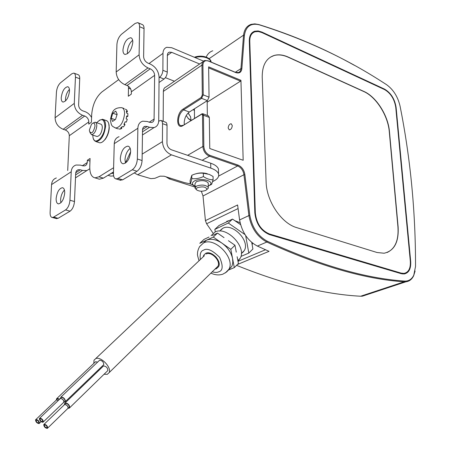 <?xml version="1.0" encoding="UTF-8"?>
<svg xmlns="http://www.w3.org/2000/svg" width="451" height="451" viewBox="0 0 451 451"><rect width="100%" height="100%" fill="white"/><g stroke="black" fill="none" stroke-linecap="round" stroke-linejoin="round"><path stroke-width="0.68" d="M216.164 267.967L217.929 266.237C221.029 261.152 211.496 251.162 206.231 253.975M93.808 363.376L94.017 360.197L95.77 358.573C100.934 356.166 111.848 367.633 109.148 372.627L107.287 374.324L104.051 374.262M65.181 402.867L103.51 365.941C106.261 366.28 107.716 367.807 107.879 370.536L107.332 371.066M64.6 404.282L64.651 403.374L65.22 402.85C67.988 403.301 69.51 404.897 69.781 407.648L69.195 408.178L68.349 408.178M57.08 398.284L95.578 361.713L97.574 362.136M56.499 399.682L56.55 398.785L57.102 398.272L59.645 399.158M61.043 396.948L99.592 360.225C102.236 360.541 103.629 362.012 103.775 364.645L103.245 365.152M60.457 398.165L61.071 396.936C63.726 397.359 65.181 398.898 65.434 401.553L64.194 402.083M64.504 404.372L65.592 403.346C67.847 403.713 69.082 405.015 69.302 407.253L68.873 407.67M64.008 405.077L64.538 404.361C66.793 404.733 68.033 406.035 68.253 408.273L67.537 408.747M55.896 400.471L57.474 398.769L59.408 399.383M56.414 399.772L58.354 400.392M60.276 398.34L61.359 397.32C63.614 397.681 64.854 398.988 65.068 401.243L64.634 401.661M59.769 399.039L60.299 398.329C62.554 398.695 63.794 400.003 64.014 402.258L63.292 402.732M44.119 424.261L64.634 404.491C66.754 404.835 67.921 406.063 68.129 408.172L67.729 408.561M44.159 424.25C46.284 424.65 47.473 425.907 47.727 428.022L47.293 428.416C45.162 428.01 43.972 426.753 43.724 424.645L44.159 424.25M35.917 419.481L56.51 399.902L58.292 400.454M35.939 419.475C38.053 419.87 39.237 421.121 39.491 423.235L39.068 423.624C36.954 423.218 35.77 421.961 35.522 419.853L35.939 419.475M39.761 418.128L60.395 398.458C62.52 398.802 63.681 400.037 63.89 402.157L63.478 402.551M39.784 418.116C41.915 418.511 43.104 419.774 43.358 421.899L42.93 422.294C40.799 421.894 39.609 420.631 39.361 418.511L39.784 418.116M46.803 427.768C45.342 427.486 44.525 426.623 44.35 425.175L44.649 424.904C46.109 425.175 46.927 426.043 47.101 427.492L46.803 427.768M38.583 422.976C37.129 422.7 36.311 421.837 36.142 420.383L36.43 420.123C37.884 420.394 38.696 421.257 38.871 422.711L38.583 422.976M42.439 421.64C40.973 421.369 40.156 420.501 39.981 419.041L40.274 418.77C41.74 419.041 42.557 419.909 42.732 421.375L42.439 421.64M98.391 370.857L97.861 370.339M243.67 251.579L243.168 251.675M221.678 229.373L221.802 228.86M219.665 231.087L222.895 228.24C232.682 222.766 250.192 240.981 244.318 250.536L241.364 253.625M208.232 183.687L208.227 182.959C205.656 180.389 201.693 179.972 196.332 181.708L194.967 183.816L194.995 187.498M196.839 190.04C195.926 189.217 196.123 188.428 197.42 187.678C202.832 186.235 206.006 186.804 206.947 189.397L205.865 190.361C202.516 191.59 199.505 191.483 196.839 190.04L195.001 188.23L196.365 186.139C201.738 184.42 205.712 184.831 208.283 187.379L208.221 188.287L206.902 189.476M211.023 235.726L214.98 232.051C226.374 225.658 247.03 247.097 240.22 258.26L237.953 261.078M209.038 237.04L204.032 239.368L199.776 243.309L206.468 240.208C211.04 238.359 216.221 239.346 222.022 243.179C227.699 247.374 231.211 252.487 232.564 258.53L232.829 262.217L232.164 265.487L231.746 266.445L228.443 269.963M224.051 237.649L217.529 233.094L213.278 237.063L230.811 249.33L234.3 267.618L228.46 270.042M236.279 252.16L234.982 245.271L230.811 249.33M125.26 109.176L126.584 109.807L127.458 111.42L126.353 111.025L126.776 113.269L127.887 113.663L127.825 116.347L126.59 116.916M111.222 118.331L112.812 113.212L115.777 111.149L117.164 114.227L115.557 119.385L112.581 121.426L111.222 118.331L115.112 119.695M102.777 141.727L105.156 139.427C107.637 135.982 109.001 132.047 109.26 127.616L108.708 123.518M103.279 119.521L106.013 120.468C107.626 120.829 108.623 122.345 109.012 125.023L109.114 127.272C108.838 131.912 107.406 136.033 104.812 139.641C102.991 141.941 101.255 142.984 99.603 142.781L98.825 142.527M64.448 190.046C62.232 192.414 60.947 195.627 60.597 199.692L60.874 202.781M64.713 193.073C63.839 199.494 61.759 203.097 58.472 203.886C56.837 203.536 56.059 201.727 56.144 198.451C57.023 192.053 59.109 188.467 62.401 187.695C64.008 188.039 64.775 189.832 64.713 193.073M65.564 100.934L65.485 99.062C65.852 95.099 67.165 91.874 69.431 89.377M69.499 91.181C68.513 97.692 66.359 101.323 63.05 102.073C61.759 101.717 61.156 100.218 61.235 97.568C62.227 91.074 64.38 87.455 67.701 86.716C68.969 87.077 69.567 88.559 69.499 91.181M127.56 53.708L127.391 51.668C127.808 46.774 129.567 42.98 132.656 40.297M132.814 42.253C131.726 49.638 129.133 53.703 125.028 54.447C123.63 54.019 122.937 52.491 122.954 49.875C124.048 42.507 126.652 38.465 130.767 37.737C132.132 38.166 132.814 39.671 132.814 42.253M130.176 148.362C127.114 150.859 125.389 154.631 124.995 159.665L125.491 163.087M130.649 151.699C129.719 158.961 127.205 162.991 123.106 163.792C121.268 163.369 120.344 161.492 120.338 158.166C121.274 150.922 123.799 146.908 127.915 146.135C129.713 146.564 130.627 148.418 130.649 151.699M99.434 120.225L102.524 119.261C104.598 119.803 105.624 122.069 105.596 126.071C104.305 135.418 101.137 140.605 96.097 141.631L94.496 140.74L93.419 138.739M96.807 122.773L97.145 122.334C101.768 117.796 104.339 119.058 104.874 126.117C104.812 137.104 94.05 146.682 92.945 136.957L92.805 135.103M215.031 269.078L216.418 268.717L218.577 266.721C221.965 261.157 211.53 250.226 205.774 253.31L203.739 255.21L203.215 256.799M95.522 122.334L100.601 124.07C101.763 124.375 102.332 125.637 102.315 127.87C101.593 133.062 99.834 135.937 97.033 136.506L96.604 136.365M92.945 123.117L95.099 122.187C96.255 122.486 96.818 123.754 96.796 125.992C96.063 131.202 94.304 134.094 91.519 134.674L89.907 132.481M89.405 130.006L91.452 124.313C93.605 122.204 94.789 122.802 95.014 126.105C93.408 132.628 91.559 134.336 89.467 131.224L89.405 130.006M194.984 186.105L194.776 186.015C191.754 184.442 191.602 182.79 194.319 181.06C200.605 177.333 215.144 181.139 209.833 185.045L208.266 185.981M195.914 186.41L190.147 183.743C190.705 183.191 191.263 181.477 191.822 178.602C195.666 179.075 199.528 178.399 203.401 176.572C206.671 178.788 209.907 179.848 213.114 179.763L211.615 184.346L208.266 186.021M195.689 173.838C199.534 172.654 203.395 172.615 207.274 173.72M190.147 183.743L190.13 180.473L191.805 175.298C195.621 173.483 199.477 172.801 203.367 173.257L209.309 174.402L213.064 176.471L213.114 179.763M188.078 113.06L190.547 116.73L191.089 120.417M207.178 102.214L240.535 81.152L240.941 80.323L208.633 66.844L209.05 97.168L207.404 100.601L189.347 112.028C186.195 114.475 184.476 118.083 184.188 122.847L184.363 124.673M189.347 112.028L183.591 109.869L201.597 98.341L203.249 94.89L202.911 65.034L201.975 65.096L202.296 94.952L201.061 97.54L183.061 109.091L183.591 109.869C180.445 112.338 178.726 115.963 178.421 120.744C178.495 123.602 179.374 125.265 181.071 125.739L183.63 125.13L183.1 125.53L201.377 114.193L202.133 114.244L202.482 114.909L202.86 146.49L187.633 155.324M191.168 120.451L188.028 118.275M228.178 128.005L229.249 129.865C230.963 129.679 231.972 128.264 232.276 125.615L231.216 123.76C229.497 123.94 228.482 125.355 228.178 128.005M191.01 120.547L188.501 118.776L186.24 115.495M240.941 80.323L243.174 160.268L209.76 148.52L209.332 117.435L203.48 115.23L202.522 115.293M235.281 72.267L240.958 68.603C240.806 70.722 239.921 72.042 238.308 72.566L235.247 72.256L208.131 60.817L204.76 60.496C202.944 61.127 202.02 62.661 201.975 65.096L163.358 91.395C163.442 89.044 164.384 87.545 166.188 86.891L202.967 61.719M240.535 81.152L208.644 67.876M194.093 109.024L194.415 109.345M209.856 155.336L209.433 156.198L237.632 165.94L238.055 165.1L209.856 155.336C206.254 153.673 204.247 150.707 203.829 146.434L203.48 115.23L202.623 113.669L183.63 125.13M238.055 165.1C241.837 166.791 244.115 169.965 244.882 174.627L243.935 174.734L203.006 195.971L201.338 191.23M415.106 270.995L413.663 275.747C411.91 279.366 409.316 281.385 405.877 281.802L404.13 281.819C364.549 279.107 318.778 265.848 266.806 242.035C257.245 236.82 251.269 228.009 248.884 215.589L249.837 215.443L244.882 174.627M249.837 215.443C252.165 227.552 257.989 236.149 267.308 241.234L266.806 242.035L257.374 246.077L269.05 251.325L237.389 264.523M244.425 35.178L243.54 35.161L240.958 68.603L241.86 68.591L244.425 35.178C245.981 26.248 250.948 22.804 259.336 24.833C304.081 38.916 344.885 57.829 381.749 81.575L386.507 84.63C393.345 89.569 397.861 96.734 400.06 106.12C410.444 158.126 415.602 211.57 415.534 266.434L413.781 275.172C411.735 279.327 408.634 281.3 404.485 281.086C364.949 278.346 319.223 265.064 267.308 241.234M241.86 68.591C241.37 72.397 239.306 73.716 235.676 72.549L235.247 72.256M202.911 65.034C203.221 61.336 205.104 60.022 208.554 61.105L235.676 72.549M254.821 212.799L249.302 40.973C249.279 35.77 251.083 32.511 254.714 31.215L258.13 30.944L261.896 32.06L384.523 89.106C390.87 92.833 394.732 98.949 396.113 107.462L410.692 261.309C411.103 268.74 408.916 272.962 404.124 273.982L401.221 273.684L269.568 234.633C260.971 231.008 256.055 223.73 254.821 212.799M202.849 113.753L208.469 115.879L209.332 117.435M193.31 109.52L194.426 110.709M218.504 171.431L218.459 169.04C217.624 166.678 215.042 164.733 210.713 163.2L202.172 160.285L209.433 156.198C205.498 154.389 203.311 151.153 202.86 146.49L203.829 146.434M218.639 176.065L237.632 165.94C241.127 167.501 243.23 170.433 243.935 174.734L248.884 215.589L239.594 219.941C241.928 232.237 247.853 240.947 257.374 246.077M209.095 58.686L243.54 35.161C244.273 29.445 246.793 25.848 251.1 24.365L254.792 23.869L258.84 24.557C293.015 35.206 324.844 48.781 354.317 65.288M183.061 109.091C175.918 113.269 175.896 130.35 183.1 125.53M163.177 121.24L163.358 91.395M194.995 187.035L169.21 178.861L165.827 176.685M213.351 233.567L206.609 223.758L205.425 220.629L203.006 195.971M205.425 220.629L237.604 204.957L239.594 219.941M366.003 294.982L362.35 296.194L360.597 296.234C324.145 294.3 282.8 284.006 236.572 265.346M206.197 57.108C207.595 53.923 209.783 51.814 212.765 50.794M188.501 113.483L190.593 116.854M255.328 212.957L249.775 41.193C249.753 36.165 251.495 33.024 255.001 31.773L258.288 31.514L261.918 32.59L384.568 89.591C390.69 93.182 394.411 99.085 395.747 107.293L410.309 261.191C410.703 268.351 408.589 272.421 403.978 273.407L401.17 273.12L269.546 234.001C261.259 230.512 256.523 223.493 255.328 212.957L254.838 213.188M202.172 160.285L171.459 149.805C168.725 148.565 167.225 146.372 166.96 143.226L167.039 125.271L162.54 123.653L162.422 141.659C162.946 147.984 165.957 152.382 171.442 154.851L210.78 168.116C215.121 169.632 217.709 171.56 218.543 173.906C219.31 176.837 217.359 179.38 212.68 181.533M190.435 183.929L184.318 182.576L164.147 176.217L160.043 176.161L154.868 178.314L150.876 178.641L137.702 174.785L134.246 172.919M288.296 57.097L363.923 91.446C376.343 96.83 388.215 115.619 389.455 131.591L398.115 226.836C398.96 242.114 394.287 250.914 384.089 253.231L377.036 252.504L296.679 227.62C281.458 223.403 266.462 201.174 266.118 181.922L262.217 77.228C262.149 65.395 266.152 58.134 274.219 55.434C278.526 54.261 283.217 54.813 288.296 57.097L288.133 57.198C283.053 54.921 278.357 54.368 274.05 55.541L270.346 57.187M113.629 175.907L110.698 176.115L108.787 175.535M167.969 53.049L169.243 52.13L167.857 53.218L167.36 54.859L167.276 72.064C167.067 75.069 165.979 77.397 164.023 79.038L159.028 82.51M161.311 120.569L166.148 122.441L166.814 123.585L167.039 125.271M162.54 123.653L162.315 121.962L161.475 120.671L160.872 120.406L158.701 121.189M109.221 174.56L113.483 172.451M159.068 77.696L159.626 77.301C161.576 75.65 162.659 73.316 162.879 70.3L162.986 53.365L148.993 63.557M387.037 252.532C395.177 248.749 398.808 240.208 397.934 226.909L389.281 131.675C388.04 115.704 376.173 96.914 363.754 91.536L288.133 57.198M169.243 52.13L171.696 52.333L199.635 64.003M203.548 61.133L171.707 47.716L166.752 47.299C164.35 48.178 163.093 50.202 162.986 53.365M191.822 178.602L191.805 175.298M203.367 173.257L203.401 176.572M165.387 77.657L174.452 81.236M232.53 219.096L219.056 225.472L214.823 229.384L228.302 223.036L232.53 219.096L240.603 224.671M245.671 235.585L248.817 253.079L252.898 248.991L251.737 242.418M248.817 253.079L240.935 256.427M215.324 231.899L214.823 229.384M228.302 223.036L245.051 234.633M98.104 178.799L99.4 179.194L103.386 178.145L113.494 171.932M154.637 75.34L131.359 91.807C131.156 88.892 129.719 86.795 127.058 85.504L124.848 84.664C119.47 82.059 116.578 77.831 116.178 71.991L116.916 44.531C117.288 40.224 118.822 36.796 121.511 34.259L135.069 23.469L137.724 22.612C138.959 23.018 139.579 24.382 139.584 26.699L139.111 54.802C139.573 60.795 142.533 65.169 147.99 67.921L150.228 68.817C152.928 70.176 154.4 72.352 154.637 75.34L154.079 120.039L153.177 121.714L151.869 122.458L149.591 122.306L147.297 121.488L142.651 121.184C139.658 122.136 138.062 124.493 137.871 128.253L137.352 158.989L142.076 160.528L142.533 129.882C142.629 127.988 143.429 126.804 144.94 126.331L147.229 126.483L149.529 127.295L154.033 127.594C157.016 126.658 158.577 124.329 158.724 120.609L159.073 77.087C158.594 71.14 155.663 66.804 150.284 64.076L148.046 63.174C145.335 61.793 143.858 59.611 143.627 56.629L144.044 28.605C144.032 26.288 143.407 24.929 142.166 24.517L138.203 22.815M125.44 162.952L130.649 151.722M112.812 113.212L117.018 114.701M137.352 158.989C136.963 163.91 135.277 167.501 132.295 169.762L117.914 178.421L116.031 178.906C114.306 178.528 113.449 176.764 113.449 173.624L114.255 143.666C114.481 139.996 116.076 137.679 119.053 136.715M71.861 73.761L73.806 73.09C74.962 73.428 75.509 74.776 75.452 77.144L74.28 103.397C74.573 108.962 77.33 112.919 82.55 115.27L84.703 116.008C87.291 117.17 88.661 119.137 88.813 121.911L69.313 135.706C69.183 132.994 67.842 131.089 65.294 129.984L63.174 129.285C58.032 127.052 55.338 123.219 55.09 117.784L56.443 92.094C56.865 88.08 58.213 84.985 60.485 82.809L71.861 73.761M82.403 165.714L87.263 162.552L86.592 164.677L84.918 165.867L82.713 165.81L80.515 165.134L76.022 165.027C73.107 166.013 71.506 168.262 71.224 171.758L69.95 200.25C69.505 204.782 68.039 208.012 65.553 209.935L53.618 217.117L52.265 217.489C50.743 217.179 50.022 215.482 50.106 212.398L51.566 184.589C51.871 181.172 53.466 178.962 56.358 177.965M202.555 243.867L206.468 240.208L213.278 237.063M142.076 160.528C141.704 165.432 140.019 169.007 137.031 171.256L122.604 179.853L120.028 180.124M91.587 117.514C89.941 114.622 87.708 112.643 84.878 111.583L82.73 110.839C80.131 109.661 78.756 107.688 78.609 104.914L79.731 78.728C79.782 76.366 79.229 75.018 78.068 74.68L74.201 73.237M76.552 170.732L78.108 169.717L76.394 170.929L75.723 172.75L74.477 201.512C74.037 206.034 72.572 209.247 70.08 211.164L58.106 218.301L56.217 218.532M118.636 128.834L120.056 129.166L121.719 128.434L120.614 128.05L122.3 126.545L123.411 126.928L124.983 124.775L123.873 124.391L125.203 121.753L126.314 122.142L127.289 119.256L126.179 118.861L126.72 115.952L127.825 116.347M217.529 233.094L212.415 235.473M234.982 245.271L228.42 240.693M234.3 267.618L238.404 263.508L237.13 256.72M78.108 169.717L80.323 169.773L82.527 170.444L75.616 174.892M127.458 111.42L126.692 112.479M124.346 123.557L124.983 124.775M121.753 127.12L121.719 128.434M131.359 91.807L131.314 94.129L128.315 96.243L128.49 88.148L130.689 88.982M118.664 79.618L101.751 92.072C95.945 97.253 92.59 104.717 91.7 114.464L91.412 122.238L88.729 124.132L88.813 121.911M89.98 161.08L87.353 160.257L90.076 158.476L89.777 166.554C89.693 173.263 91.429 177.034 94.998 177.863L99.4 179.194M87.263 162.552L87.353 160.257M89.788 168.753L86.88 170.563L82.527 170.444M113.607 167.721L98.966 176.803L94.998 177.863M128.456 86.276L128.49 88.148M67.706 170.495L69.313 135.706M211.13 62.08L209.754 59.65L207.116 58.004C203.283 56.533 199.252 56.381 195.024 57.542M200.34 259.522C199.675 253.986 200.757 250.869 203.587 250.158C207.144 247.819 212.477 250.215 219.598 257.341C223.313 265.91 222.974 270.747 218.588 271.846C217.235 272.579 215.104 272.579 212.195 271.846M199.038 260.751C197.673 256.286 197.177 254.048 197.549 254.037C197.369 252.03 198.051 249.561 199.596 246.618L203.508 242.959C214.8 236.69 235.563 258.248 228.877 269.303L225.286 272.979M110.444 119.273C111.927 114.002 111.955 107.4 121.731 107.676C123.63 108.189 124.583 110.224 124.589 113.776C123.416 122.384 120.44 127.143 115.665 128.05L115.011 127.836M112.784 113.302L111.245 118.247M115.727 111.183L112.863 113.178M117.142 114.176L115.8 111.2M202.296 94.952L203.249 94.89L209.05 97.168M261.896 32.06L261.433 32.376M384.055 89.354L384.523 89.106M395.775 107.631L396.113 107.462M410.331 261.439L410.692 261.309M201.061 97.54L201.597 98.341L207.404 100.601M404.485 281.086L404.13 281.819L360.597 296.234M259.336 24.833L258.84 24.557M208.554 61.105L208.131 60.817M201.76 113.872L201.236 114.272M169.21 178.861L170.455 178.162M249.775 41.193L249.318 41.498M401.17 273.12L400.308 273.413M268.74 234.357L269.546 234.001M210.78 168.116L210.713 163.2M206.609 223.758L238.06 208.582M265.487 249.758L237.993 261.315M171.442 154.851L137.702 174.785M162.422 141.659L142.172 154.107M112.209 173.229L113.449 173.612M171.696 52.333L167.349 55.473M167.276 72.064L162.879 70.3M164.023 79.038L159.626 77.301M114.255 143.666L137.871 128.253M139.111 54.802L116.178 71.991M74.28 103.397L55.09 117.784M51.566 184.589L71.224 171.758M137.031 171.256L132.295 169.762M122.604 179.853L117.914 178.421M144.044 28.605L139.584 26.699M79.731 78.728L75.452 77.144M69.95 200.25L74.477 201.512M70.08 211.164L65.553 209.935M58.106 218.301L53.618 217.117M147.99 67.921L124.848 84.664M82.55 115.27L63.174 129.285M115.586 119.301L117.136 114.317M111.245 118.387L112.558 121.375M112.632 121.392L115.507 119.419M127.058 85.504L150.228 68.817M65.294 129.984L84.703 116.008M142.555 129.51L147.229 126.483M75.723 172.75L80.323 169.773M149.27 122.187L154.203 118.979M149.529 127.295L142.505 131.816M98.966 176.803L103.386 178.145M217.929 266.237L109.148 372.627M218.374 262.905L218.921 262.369M215.415 257.171L215.809 256.794M107.879 370.536L69.781 407.648M103.775 364.645L65.434 401.553M69.302 407.253L68.253 408.273M65.068 401.243L64.014 402.258M68.129 408.172L47.727 428.022M41.109 421.685L39.491 423.235M63.89 402.157L43.358 421.899M204.365 255.711L95.708 358.596M215.843 257.651L216.238 257.273M209.281 253.654L209.85 253.107M210.944 254.099L211.423 253.642M206.846 57.367C209.535 58.737 210.938 60.18 211.057 61.702L211.062 62.052M231.746 266.445L226.673 271.93L222.833 274.18C219.006 275.409 215.026 275.054 210.905 273.114M220.945 229.536L220.889 230.111M242.384 252.453L242.948 252.419M244.318 250.536L241.364 253.462M208.227 182.959L208.283 187.379M240.22 258.26L237.863 260.61M206.947 189.397L208.221 188.287M124.228 108.578L122.452 107.936M109.17 125.468L109.012 125.023M205.712 253.338L203.739 255.21M207.156 100.753L207.347 115.456M209.833 185.045L211.615 184.346M254.714 31.215L251.41 33.459M413.781 275.172L413.663 275.747M405.877 281.802L362.35 296.194M402.393 273.943L403.978 273.407M218.543 173.906L218.459 169.04M108.02 175.298L110.698 176.115M226.673 221.334L229.615 220.471M234.875 220.714L240.107 222.715M252.498 243.044L252.171 244.87M194.776 186.015L193.575 185.62M194.415 108.821L194.482 118.387M97.033 136.506L91.519 134.674M99.603 142.781L96.097 141.631M116.031 178.906L120.716 180.332M127.915 146.135L128.636 146.372M130.767 37.737L131.286 37.952M67.701 86.716L68.129 86.874M52.265 217.489L56.747 218.667M62.401 187.695L62.96 187.853M105.156 139.427L104.812 139.641M110.416 120.005C111.527 126.573 111.685 125.846 115.665 128.05L117.88 128.811M143.356 127.357L144.94 126.331M194.325 57.249C198.508 55.777 202.657 55.806 206.761 57.328M154.033 127.594L142.46 135.001M86.88 170.563L75.492 177.846"/></g></svg>
